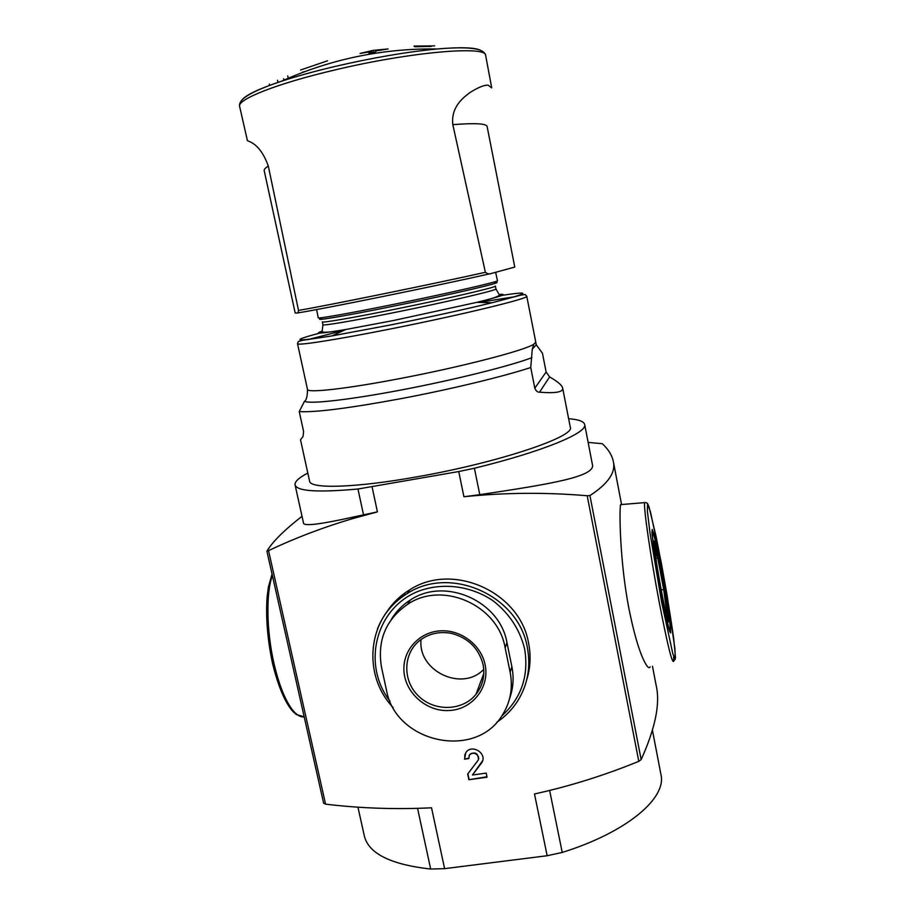 <?xml version="1.0" encoding="UTF-8"?>
<svg xmlns="http://www.w3.org/2000/svg" width="915" height="915" viewBox="0 0 915 915"><rect width="100%" height="100%" fill="white"/><g stroke="black" fill="none" stroke-linecap="round" stroke-linejoin="round"><path stroke-width="1.37" d="M297.158 313.022L295.179 312.976L264.195 170.625C263.932 169.458 265.304 167.937 268.312 166.072L298.507 310.425C298.301 312.495 297.855 313.365 297.158 313.022M452.822 124.657L485.373 272.304C487.523 273.951 489.571 274.328 491.515 273.425L514.779 267.077L487.135 126.579C486.597 123.536 475.16 122.896 452.822 124.657C450.763 106.758 463.482 97.379 470.47 92.209C478.488 87.28 484.355 84.923 488.095 85.152L491.675 87.863L488.095 85.152M673.669 656.558L673.669 661.179C672.239 664.164 667.481 644.812 659.383 603.122C650.588 556.983 643.348 506.784 644.663 502.621L620.622 504.611C619.215 508.832 619.672 561.215 628.925 608.624C633.523 631.373 638.258 648.129 643.131 658.903C646.699 666.6 649.044 669.242 650.153 666.806M307.817 473.044C298.828 477.756 294.584 481.713 295.076 484.916C296.849 491.275 317.814 492.636 357.959 489.01L458.735 471.545L463.916 496.742C504.337 492.556 545.42 492.224 587.201 495.736L589.935 495.564C608.235 483.669 616.012 472.254 613.279 461.32C612.009 455.19 608.349 449.311 602.299 443.695L588.139 442.414M656.318 686.181C660.264 703.967 655.209 728.432 641.152 759.61L638.784 761.326C604.632 775.314 569.862 786.191 534.497 793.957L547.147 855.731L562.233 852.437C627.267 832.147 666.841 797.971 660.95 774.57L652.452 730.376M505.149 647.831L510.135 672.193C513.143 688.137 510.41 702.64 501.946 715.724C474.919 759.999 395.966 742.671 386.622 690.825L381.441 666.898C377.186 640.248 385.936 619.375 407.678 604.277C442.403 580.533 498.069 604.918 505.149 647.831L506.956 642.65L511.885 666.738C514.047 677.706 513.281 688.297 509.586 698.534M391.231 619.569C395.978 611.597 402.314 605.112 410.263 600.08C444.633 576.667 499.956 600.766 506.956 642.65M546.129 372.016L542.458 353.259L536.259 344.772L535.767 342.153L533.811 344.212L532.278 349.107L530.746 367.533L534.817 388.177C535.984 390.991 537.562 392.329 539.541 392.192C555.725 393.461 563.434 392.089 562.656 388.051C561.993 385.238 557.635 381.521 549.606 376.9L546.129 372.016L534.817 388.177M562.656 388.051L570.274 427.168C575.878 436.432 498.915 462.498 417.515 476.726C355.329 487.958 309.911 489.068 309.59 481.153L300.52 439.829L303.082 436.375L303.608 431.537L299.239 411.59L304.443 401.353M530.746 367.533C502.758 376.683 450.043 389.413 401.147 398.631C348.912 408.262 314.943 412.585 299.239 411.59M302.019 516.289C284.153 530.208 272.453 541.84 266.906 551.185L268.541 550.613C295.122 538.043 322.961 527.429 352.058 518.782L377.426 511.874L353.933 516.906L352.058 518.782M468.777 758.581L464.546 759.176L465.781 752.713C471.614 743.323 487.912 753.594 481.713 762.755L472.449 775.005L486.197 773.106L487.055 777.212L468.869 779.717L467.679 774.056L477.916 760.537C481.301 755.63 472.506 750.083 469.418 755.172L468.777 758.581M386.13 612.958C392.1 603.511 399.924 595.825 409.623 589.9C452.307 561.696 520.086 591.719 528.607 643.256C531.055 655.7 530.437 667.824 526.765 679.651M357.948 807.179L364.342 835.99C368.608 853.558 390.716 864.572 430.679 869.044L444.61 868.655L431.525 807.796C395.909 809.558 360.59 808.345 325.568 804.159L323.624 803.187L266.917 551.23L323.624 803.187M444.61 868.655L547.147 855.731M463.916 496.742L479.792 494.683C549.503 484.195 596.042 476.692 592.394 464.477L584.674 424.491C583.873 421.403 578.52 419.482 568.627 418.715M295.076 484.916L303.563 523.277C304.443 526.331 321.234 524.203 353.933 516.906M458.735 471.545L474.393 468.24C543.144 451.507 587.75 432.772 584.674 424.491M404.739 595.139L404.773 593.103M388.132 48.941L376.648 50.794L375.047 52.052L368.825 52.944L370.472 51.686L360.053 53.447L373.171 50.371L388.132 48.941M327.547 60.802L300.623 69.998L327.547 60.802M431.342 46.413L414.792 46.734L413.98 46.093L434.625 45.876M491.652 87.531L485.671 55.518C487.215 45.418 410.721 51.812 334.936 69.952C276.788 83.528 236.802 99.575 239.639 106.472L247.256 139.938C246.066 141.974 258.934 140.006 268.312 166.072M421.083 639.471C417.343 670.901 462.018 692.346 483.749 669.345M468.709 758.146L464.546 759.176M464.706 758.707L464.923 754.349M482.617 760.708L472.449 775.005M486.963 776.766L468.869 779.717M469.029 779.225L467.885 773.781M469.018 755.939L469.578 754.703C475.045 751.421 477.996 752.965 478.442 759.324M269.639 85.392L269.353 84.1M288.236 78.278L287.722 75.899M283.913 80.165L283.616 78.724M277.988 82.419L277.531 80.268M423.451 46.471L423.325 45.887M305.084 71.542L302.499 72.159M373.56 52.258L373.171 50.371M371.753 52.51L371.456 51.103M370.678 52.67L370.472 51.686M369.729 54.168L368.997 53.768M661.236 568.924C666.292 595.528 670.832 626.054 670.146 629.326C669.425 640.511 650.714 538.283 652.532 533.113C653.527 531.935 656.421 543.865 661.236 568.924M661.259 570.88C665.48 593.114 669.265 618.551 668.682 621.239C668.064 630.469 652.521 545.477 654.019 541.062C654.831 540.056 657.245 549.995 661.259 570.88M653.985 541.314L660.699 570.971C664.805 592.623 668.522 617.431 668.133 621.056M664.404 606.313L666.863 613.199L663.695 589.58L657.736 557.978L654.694 548.783L656.604 563.446M655.929 558.276L657.736 557.978M661.168 589.981L663.695 589.58M491.515 273.425C438.033 285.606 322.4 309.133 297.318 312.987M589.935 495.564L641.152 759.61M510.135 672.193L511.885 666.738M501.786 715.976C521.481 698.042 529.076 675.602 524.581 648.644C519.697 629.268 509.129 613.267 492.888 600.64C470.687 585.68 442.288 582.203 418.281 591.296C375.447 608.246 361.608 664.564 390.007 701.245M533.811 344.212C525.016 350.308 462.189 366.709 400.793 378.398C346.591 388.875 307.108 393.21 307.486 389.39C307.451 396.092 306.468 400.049 304.546 401.262C309.259 404.327 349.175 399.912 402.074 389.824C454.915 379.759 510.284 365.931 531.844 357.685M498.961 295.808C533.022 290.558 530.7 292.88 492.03 302.751L520.864 295.099L525.153 294.538L526.754 296.231C530.323 298.13 461.332 314.943 390.442 328.965C336.068 339.82 296.78 345.881 297.524 343.697L307.486 389.39M307.817 339.625L343.8 330.395M479.003 302.396L515.705 296.574M535.767 342.119L526.754 296.231M587.201 495.736L638.784 761.326M372.096 486.997L377.426 511.874M268.541 550.613L325.568 804.159M474.393 468.24L479.792 494.683M357.959 489.01L363.552 515.008M562.233 852.437L549.629 790.434M430.679 869.044L417.56 808.345M496.811 722.255C505.366 716.525 512.389 709.331 517.867 700.673C527.783 684.454 530.94 666.726 527.337 647.477C518.736 595.459 450.283 565.127 407.209 593.572C393.278 602.196 383.351 613.999 377.426 628.971M661.614 602.116L650.005 532.953L647.363 511.039L647.591 503.879L650.474 511.908L661.156 562.05L667.012 594.807L674.87 648.358L675.293 658.926L672.914 654.122L661.614 602.116M669.62 631.247L669.883 631.91C668.225 627.518 665.434 615.155 661.534 594.796L652.075 534.6L652.166 529.442L654.031 534.452L661.225 568.135C665.399 590.61 669.002 613.279 670.432 626.237L670.649 632.917L669.002 629.337L661.534 594.819L653.596 547.239L651.88 531.867M673.669 661.179L675.327 658.926L675.476 657.176L673.646 637.995C669.311 607.846 663.478 574.037 656.124 536.579L648.964 506.67L647.408 503.273L645.555 502.529M304.192 716.88C300.429 717.394 296.414 714.912 292.148 709.457C284.954 699.792 278.903 684.489 273.997 663.547C266.437 630.881 265.945 592.726 272.361 575.478M480.592 50.336C475.022 47.431 460.531 46.985 437.118 48.987C406.786 51.88 372.668 57.725 334.73 66.52C314.577 71.29 296.872 76.185 281.614 81.195C259.311 88.652 246.192 94.817 242.246 99.689M485.373 272.304C430.736 284.474 327.89 305.416 298.507 310.425M495.678 272.43L497.44 280.653C500.894 281.225 446.428 293.726 390.922 304.912C348.032 313.605 316.83 319.049 318.248 317.768L316.601 309.567M494.821 282.518C509.312 280.951 452.994 294.23 391.54 306.594C343.056 316.418 311.489 321.623 321.394 318.431M392.581 309.716C351.772 317.963 321.703 323.098 322.297 321.886L322.915 324.745C322.332 326.037 352.412 320.982 393.221 312.758C446.12 302.167 498.332 289.941 495.93 288.911L495.358 286.04C497.737 286.967 445.491 299.102 392.581 309.716M499.167 294.47C508.671 293.704 501.237 296.323 476.875 302.339L393.553 320.502L345.744 329.503C320.982 333.655 313.124 334.192 322.149 331.127M495.93 288.911L499.418 294.985C498.412 296.689 490.886 299.136 476.875 302.339L492.03 302.751C463.928 309.613 430.016 317.025 390.282 325.008L331.996 335.897C292.571 342.187 289.529 340.986 322.869 332.271M536.259 344.772L532.278 349.107M549.606 376.9L539.541 392.192M483.818 673.463L475.937 694.382C482.765 685.701 485.144 675.75 483.074 664.553C478.797 648.415 468.4 638.052 451.884 633.466C439.943 631.144 429.318 633.409 420.031 640.271C402.92 653.379 402.325 680.68 418.567 696.109C434.511 711.824 462.555 711.092 475.937 694.382C482.777 685.632 485.156 675.659 483.086 664.439M485.099 664.702C481.118 644.858 460.805 629.509 440.355 630.835C419.882 631.956 403.504 649.341 403.881 669.162C403.961 691.82 425.852 711.881 449.036 710.532C472.254 709.628 489.994 687.371 485.099 664.702M613.302 461.32L621.56 504.531M652.487 666.257L656.295 686.181M407.632 604.209L410.263 600.08M409.623 589.9L407.209 593.572C367.784 616.207 361.231 674.138 393.164 707.615M272.052 574.094L268.381 587.11L267.134 596.58C265.659 617.156 267.454 639.413 272.521 663.352C278.343 686.81 285.16 702.892 292.994 711.607L296.346 714.524L304.169 716.765M485.671 55.518C485.213 53.196 483.269 51.366 479.849 50.039C472.334 47.5 458.083 47.145 437.118 48.987C403.732 48.472 370.884 52.464 338.55 60.95C319.003 66.12 300.017 72.868 281.614 81.195C261.621 87.829 248.686 93.81 242.807 99.14C240.188 101.702 239.135 104.15 239.639 106.472M297.524 343.697L298.324 341.512L302.488 340.311L331.996 335.897L345.744 329.503C331.596 332.122 323.727 332.866 322.114 331.699L322.915 324.745"/></g></svg>
